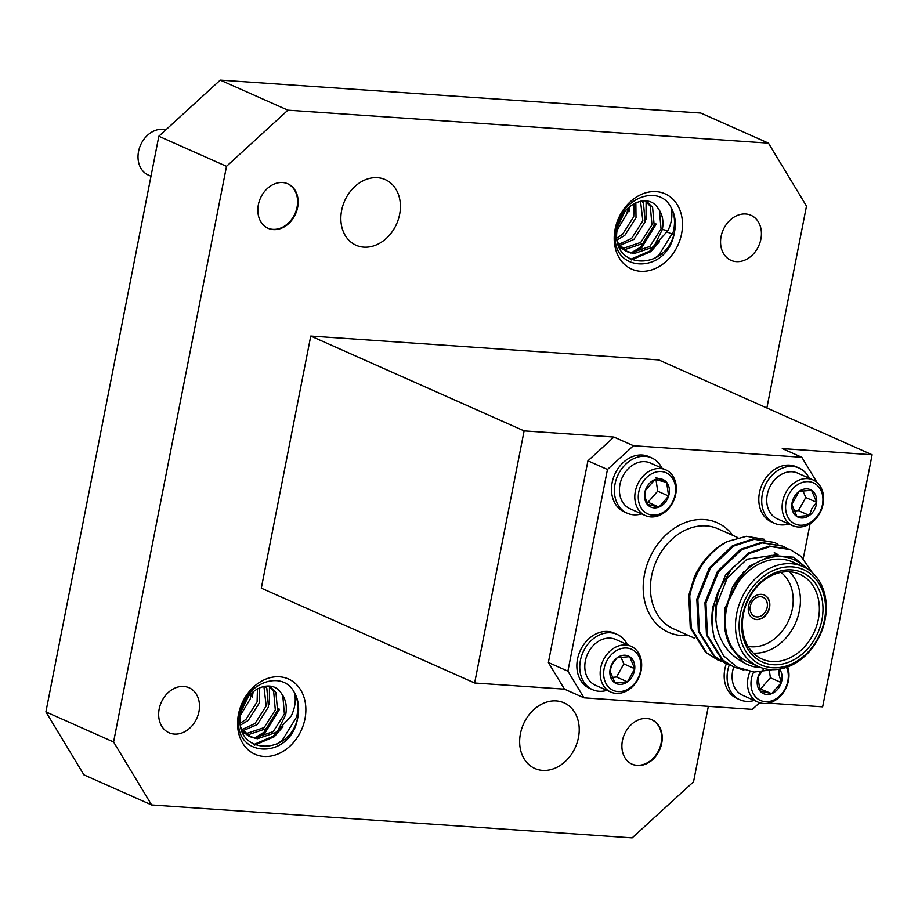 <?xml version="1.0" encoding="UTF-8"?>
<svg xmlns="http://www.w3.org/2000/svg" width="918" height="918" viewBox="0 0 918 918"><rect width="100%" height="100%" fill="white"/><g stroke="black" fill="none" stroke-linecap="round" stroke-linejoin="round"><path stroke-width="1.38" d="M165.883 129.805A24.327 19.244 114 0 0 138.549 151.459A24.327 19.244 114 0 0 148.303 175.04L151 176.233M198.965 711.634A24.637 19.485 -66 0 1 169.073 732.771A24.637 19.485 -66 0 1 159.193 708.903A24.637 19.485 -66 0 1 189.085 687.754A24.637 19.485 -66 0 1 198.965 711.634M760.873 239.173A24.637 19.485 -66 0 1 730.98 260.322A24.637 19.485 -66 0 1 721.1 236.454A24.637 19.485 -66 0 1 750.993 215.305A24.637 19.485 -66 0 1 760.873 239.173M779.531 669.142A15.055 11.911 -66 0 1 781.964 675.097A15.055 11.911 -66 0 1 781.321 682.613A15.055 11.911 -66 0 1 771.659 693.664A15.055 11.911 -66 0 1 759.978 690.944A15.055 11.911 -66 0 1 757.97 677.174A15.055 11.911 -66 0 1 760.448 672.045M763.363 669.417L757.97 677.174L759.978 690.944L771.659 693.664L781.321 682.613L779.187 675.235L779.107 670.14M786.542 667.34A22.525 17.821 -66 0 1 788.08 672.71A22.525 17.821 -66 0 1 772.658 700.491A22.525 17.821 -66 0 1 751.211 687.089A22.525 17.821 -66 0 1 753.644 672.022M787.667 666.938A25.027 19.806 -66 0 1 788.723 671.288A25.027 19.806 -66 0 1 780.139 696.441A25.027 19.806 -66 0 1 758.084 702.144A25.027 19.806 -66 0 1 747.768 687.272A25.027 19.806 -66 0 1 749.995 671.586M758.084 702.144L742.696 695.305A25.027 19.806 -66 0 1 732.38 680.433A25.027 19.806 -66 0 1 733.734 667.019M754.275 700.445A30.237 23.925 -66 0 1 739.885 699.757L736.97 698.46A30.237 23.925 -66 0 1 724.497 680.49A30.237 23.925 -66 0 1 726.345 663.725M739.885 699.757A30.237 23.925 -66 0 1 727.412 681.787A30.237 23.925 -66 0 1 729.305 664.861M769.559 607.67A13.036 10.316 114 0 0 764.327 595.036A13.036 10.316 114 0 0 748.514 606.224A13.036 10.316 114 0 0 753.747 618.858A13.036 10.316 114 0 0 769.559 607.67M753.598 618.789A13.036 10.316 114 0 0 769.273 607.532A13.036 10.316 114 0 0 764.189 594.967M740.252 614.417A52.131 41.253 114 0 0 772.451 667.719A52.131 41.253 114 0 0 824.433 620.189A52.131 41.253 114 0 0 792.234 566.888A52.131 41.253 114 0 0 740.252 614.417M825.087 619.684A54.747 43.318 -66 0 1 758.658 666.675A54.747 43.318 -66 0 1 736.695 613.626A54.747 43.318 -66 0 1 803.124 566.635A54.747 43.318 -66 0 1 825.087 619.684M742.777 614.59A49.01 38.774 -66 0 1 791.649 569.906A49.01 38.774 -66 0 1 821.908 620.017A49.01 38.774 -66 0 1 773.048 664.701A49.01 38.774 -66 0 1 742.777 614.59M818.351 619.225A46.405 36.709 114 0 0 799.739 574.255A46.405 36.709 114 0 0 743.431 614.085A46.405 36.709 114 0 0 762.043 659.055A46.405 36.709 114 0 0 818.351 619.225M789.503 571.765A46.405 36.709 -66 0 1 799.406 610.803A46.405 36.709 -66 0 1 753.334 653.123M748.055 646.375A41.184 32.589 114 0 0 792.291 609.219A41.184 32.589 114 0 0 780.943 572.373M772.382 669.681L754.08 672.056L737.154 667.248L723.579 655.808L714.732 639.135A65.167 51.569 -66 0 1 713.711 606.568A65.167 51.569 -66 0 1 718.668 590.458L715.581 606.993C714.365 633.271 723.636 651.757 743.431 662.463A57.352 45.372 114 0 0 761.091 667.65M805.476 567.783A57.352 45.372 114 0 0 732.357 587.463L749.375 566.234L771.545 555.401L793.611 557.215L810.594 571.168M803.124 566.635L792.923 562.103A54.747 43.318 114 0 0 726.494 609.093A54.747 43.318 114 0 0 748.457 662.142L758.658 666.675M721.158 661.235L717.543 659.824L706.699 652.905L691.3 628.222L689.751 595.931C694.995 570.985 707.514 552.854 727.274 541.528A65.167 51.569 114 0 0 694.467 576.619L688.741 595.472L690.279 627.774L705.69 652.457L717.543 659.824M714.732 639.135C711.588 628.405 711.014 617.447 713.022 606.27L725.576 574.943L748.686 552.888L769.422 546.072L789.71 549.262L800.966 556.342L812.441 572.74M743.913 670.106L733.734 667.007L722.891 660.099L707.48 635.417L705.942 603.115L718.496 571.788L741.606 549.744L762.33 542.928L782.629 546.107L786.083 547.862M733.734 667.007L721.869 659.652L706.47 634.969L704.932 602.667L717.486 571.34L740.596 549.297L761.32 542.481L782.629 546.107M729.248 664.827L725.633 663.416L714.789 656.508L699.39 631.813L697.852 599.523L710.406 568.196L733.516 546.141L754.24 539.325L774.528 542.515L777.994 544.259M725.633 663.416L713.779 656.06L698.38 631.366L696.831 599.075L709.396 567.749L732.507 545.694L753.23 538.877L774.528 542.515M718.668 590.458L731.772 568.494L749.696 553.336L770.431 546.52L790.719 549.71M767.161 607.395A10.431 8.251 114 0 0 762.984 597.285A10.431 8.251 114 0 0 750.327 606.236A10.431 8.251 114 0 0 754.516 616.345A10.431 8.251 114 0 0 767.161 607.395M809.217 478.244A30.237 23.925 114 0 0 799.062 468.031L796.147 466.734A30.237 23.925 114 0 0 763.524 481.617A30.237 23.925 114 0 0 771.59 521.998L774.505 523.294A30.237 23.925 114 0 0 788.895 523.983M799.062 468.031A30.237 23.925 114 0 0 766.427 482.914A30.237 23.925 114 0 0 774.505 523.294M813.027 479.942L797.65 473.103A25.027 19.806 114 0 0 770.638 485.415A25.027 19.806 114 0 0 775.354 517.798A25.027 19.806 114 0 0 777.316 518.842L792.704 525.67A25.027 19.806 114 0 0 819.705 513.357A25.027 19.806 114 0 0 813.027 479.942A25.027 19.806 114 0 0 786.026 492.255A25.027 19.806 114 0 0 792.704 525.67M819.418 512.921A22.525 17.821 114 0 0 815.173 483.786A22.525 17.821 114 0 0 789.101 493.93A22.525 17.821 114 0 0 793.347 523.065A22.525 17.821 114 0 0 819.418 512.921M814.392 509.777A15.055 11.911 114 0 0 816.687 502.364L811.914 508.423L809.389 515.48L796.973 516.559L791.844 504.498L799.142 491.371L811.558 490.304L816.687 502.364A15.055 11.911 114 0 0 811.558 490.304A15.055 11.911 114 0 0 799.142 491.371A15.055 11.911 114 0 0 791.844 504.498A15.055 11.911 114 0 0 796.973 516.559A15.055 11.911 114 0 0 809.389 515.48A15.055 11.911 114 0 0 814.392 509.777M641.579 513.885A30.237 23.925 -66 0 1 627.189 513.185L624.274 511.9A30.237 23.925 -66 0 1 611.813 493.918A30.237 23.925 -66 0 1 622.175 463.521A30.237 23.925 -66 0 1 648.842 456.625L651.757 457.921A30.237 23.925 -66 0 1 661.912 468.146M627.189 513.185A30.237 23.925 -66 0 1 614.727 495.215A30.237 23.925 -66 0 1 625.089 464.818A30.237 23.925 -66 0 1 651.757 457.921M645.388 515.572L630 508.733A25.027 19.806 -66 0 1 619.684 493.861A25.027 19.806 -66 0 1 636.817 462.982A25.027 19.806 -66 0 1 650.334 463.005L665.722 469.832A25.027 19.806 -66 0 1 676.038 484.715A25.027 19.806 -66 0 1 667.455 509.869A25.027 19.806 -66 0 1 645.388 515.572A25.027 19.806 -66 0 1 635.072 500.7A25.027 19.806 -66 0 1 643.656 475.547A25.027 19.806 -66 0 1 665.722 469.832M675.384 486.138A22.525 17.821 -66 0 1 659.973 513.919A22.525 17.821 -66 0 1 638.515 500.517A22.525 17.821 -66 0 1 653.937 472.724A22.525 17.821 -66 0 1 675.384 486.138M657.701 491.187L668.625 496.041A15.055 11.911 -66 0 1 658.963 507.092A15.055 11.911 -66 0 1 647.293 504.372A15.055 11.911 -66 0 1 644.631 498.13A15.055 11.911 -66 0 1 645.274 490.602L645.159 496.982L647.293 504.372L658.963 507.092L648.039 502.238L657.701 491.187L656.014 479.712M627.281 644.608A30.237 23.925 114 0 0 617.125 634.395L614.222 633.099A30.237 23.925 114 0 0 581.587 647.982A30.237 23.925 114 0 0 589.654 688.362L592.569 689.659A30.237 23.925 114 0 0 606.959 690.347M617.125 634.395A30.237 23.925 114 0 0 584.491 649.278A30.237 23.925 114 0 0 592.569 689.659M631.091 646.306L615.714 639.467A25.027 19.806 114 0 0 588.702 651.791A25.027 19.806 114 0 0 593.418 684.162A25.027 19.806 114 0 0 595.38 685.207L610.768 692.046A25.027 19.806 114 0 0 637.769 679.722A25.027 19.806 114 0 0 631.091 646.306A25.027 19.806 114 0 0 604.09 658.619A25.027 19.806 114 0 0 610.768 692.046M607.165 660.306A22.525 17.821 114 0 0 611.422 689.441A22.525 17.821 114 0 0 637.494 679.297A22.525 17.821 114 0 0 633.236 650.151A22.525 17.821 114 0 0 607.165 660.306M612.203 663.45A15.055 11.911 114 0 0 609.908 670.863L612.432 663.806L617.206 657.736L629.622 656.668L634.751 668.729L627.453 681.856L615.037 682.923L609.908 670.863A15.055 11.911 114 0 0 615.037 682.923A15.055 11.911 114 0 0 627.453 681.856A15.055 11.911 114 0 0 634.751 668.729A15.055 11.911 114 0 0 629.622 656.668A15.055 11.911 114 0 0 617.206 657.736A15.055 11.911 114 0 0 612.203 663.45M241.044 712.334C231.336 754.814 289.836 758.142 297.799 717.302L297.96 716.66A35.974 28.458 114 0 0 294.242 692.264C296.239 699.631 295.252 707.503 291.293 715.856L277.947 730.407L285.716 714.617C287.231 706.183 285.762 699.103 281.344 693.354C271.453 677.082 244.578 689.854 241.044 712.334M617.688 227.171C607.991 269.651 666.479 272.979 674.443 232.151L674.604 231.508A35.974 28.458 114 0 0 670.886 207.112C672.883 214.479 671.896 222.34 667.937 230.705L654.591 245.244L662.36 229.466C663.875 221.031 662.406 213.94 657.988 208.202C648.097 191.919 621.222 204.703 617.688 227.171M681.604 233.746A41.184 32.589 -66 0 1 640.534 271.292A41.184 32.589 -66 0 1 615.106 229.179A41.184 32.589 -66 0 1 656.163 191.632A41.184 32.589 -66 0 1 681.604 233.746M304.96 718.897A41.184 32.589 -66 0 1 263.891 756.455A41.184 32.589 -66 0 1 238.462 714.342A41.184 32.589 -66 0 1 279.52 676.784A41.184 32.589 -66 0 1 304.96 718.897M399.628 214.41A35.917 28.424 -66 0 1 356.035 245.244A35.917 28.424 -66 0 1 341.634 210.429A35.917 28.424 -66 0 1 385.216 179.595A35.917 28.424 -66 0 1 399.628 214.41M578.432 737.647A35.917 28.424 -66 0 1 534.838 768.481A35.917 28.424 -66 0 1 520.437 733.677A35.917 28.424 -66 0 1 564.019 702.832A35.917 28.424 -66 0 1 578.432 737.647M653.88 258.75L658.883 255.17L673.353 231.657C675.464 222.34 674.638 214.158 670.886 207.112C658.619 183.577 620.924 198.242 616.403 228.18C605.8 272.956 667.478 277.144 674.478 232.162A35.974 28.458 114 0 0 674.604 231.508M630.276 259.427L649.772 251.119L656.439 244.062M631.297 259.932L650.885 251.612L659.583 241.606M630.918 253.058L640.672 247.068L655.142 223.567M632.433 253.379L641.774 247.562L656.244 224.049M646.043 219.517L646.1 201.306M627.832 211.427L628.566 207.571M628.933 211.909L629.874 206.435M277.236 743.913L282.239 740.321L296.709 716.809C298.82 707.503 297.994 699.321 294.242 692.264C281.975 668.729 244.28 683.405 239.759 713.332C229.156 758.107 290.834 762.296 297.834 717.314A35.974 28.458 114 0 0 297.96 716.66M253.632 744.59L273.128 736.27L279.783 729.225M254.653 745.083L274.241 736.764L282.939 726.769M254.275 738.221L264.028 732.231L278.498 708.719M255.778 738.542L265.13 732.725L279.6 709.212M269.399 704.668L269.456 686.469M251.188 696.578L251.922 692.723M252.289 697.072L253.23 691.598M267.838 228.169A24.327 19.244 114 0 0 297.065 207.158A24.327 19.244 114 0 0 287.586 183.715M297.639 207.411A24.327 19.244 -66 0 1 268.125 228.295A24.327 19.244 -66 0 1 258.36 204.725A24.327 19.244 -66 0 1 287.873 183.841A24.327 19.244 -66 0 1 297.639 207.411M631.894 764.109A24.327 19.244 114 0 0 661.132 743.11A24.327 19.244 114 0 0 651.654 719.666M661.694 743.362A24.327 19.244 -66 0 1 632.181 764.235A24.327 19.244 -66 0 1 622.427 740.665A24.327 19.244 -66 0 1 651.941 719.781A24.327 19.244 -66 0 1 661.694 743.362M613.924 437.048L633.454 445.723L607.464 469.488L587.933 460.813L613.924 437.048L524.121 430.886L474.652 682.992L564.467 689.143L548.367 662.498L567.898 671.173L583.997 697.829L564.467 689.143M474.652 682.992L261.309 588.163L310.766 336.057L658.757 359.925L872.1 454.754L782.285 448.592L801.816 457.267L633.454 445.723M768.366 703.131L822.643 706.849L872.1 454.754M524.121 430.886L310.766 336.057M587.933 460.813L548.367 662.498M708.34 706.355L693.549 781.757L632.158 837.893L151.608 804.948L83.928 774.861L45.9 711.909L113.58 741.985L226.517 166.33L158.837 136.243L45.9 711.909M768.458 143.139L700.79 113.052L220.24 80.107L287.908 110.183L768.458 143.139L806.486 206.091L766.874 407.982M287.908 110.183L226.517 166.33M113.58 741.985L151.608 804.948M220.24 80.107L158.837 136.243M618.032 225.679L624.906 211.519M617.057 237.911L622.553 234.331L633.741 216.74L634.097 203.578M618.893 244.303L631.664 238.382L642.841 220.79L640.546 201.214M619.719 248.044L622.645 248.537L640.764 242.421L651.952 224.83L650.311 206.366L645.526 200.881M618.984 246.311L625.479 250.958M626.638 251.429L631.756 252.576L649.875 246.472L661.052 228.88L659.422 210.417L657.988 208.202M617.217 229.993L626.914 213.71L627.809 208.294M617.286 239.827L624.837 235.341L636.013 217.75L635.853 202.706M619.73 245.496L633.936 239.391L645.125 221.8L643.484 203.326L641.946 200.985M623.46 249.363L624.928 249.547L643.036 243.431L654.224 225.851L652.595 207.376L646.318 200.95M617.78 242.386L618.927 244.349L627.763 251.968L634.028 253.597L652.147 247.481L654.591 245.244M241.388 710.842L248.262 696.682M240.413 723.063L245.909 719.482L257.097 701.891L257.453 688.741M242.249 729.454L255.02 723.533L266.197 705.942L263.902 686.366M243.075 733.207L246.001 733.689L264.12 727.584L275.308 709.993L273.667 691.518L268.882 686.033M242.341 731.462L248.835 736.11M249.994 736.58L255.112 737.739L273.22 731.623L284.408 714.032L282.778 695.569L281.344 693.354M240.573 715.145L250.27 698.862L251.165 693.446M240.642 724.99L248.193 720.492L259.369 702.913L259.209 687.869M243.075 730.648L257.292 724.543L268.481 706.952L266.84 688.489L265.302 686.148M246.816 734.515L248.285 734.698L266.392 728.594L277.58 711.002L275.951 692.539L269.674 686.113M241.136 727.549L242.283 729.5L251.119 737.131L257.384 738.749L275.503 732.633L277.947 730.407M583.997 697.829L752.347 709.373L759.611 702.729M803.261 558.569L810.101 523.719M607.464 469.488L567.898 671.173M817.066 482.535L801.816 457.267M620.843 656.863L623.827 663.875L616.529 677.002L611.801 677.404M616.529 677.002L627.453 681.856M623.827 663.875L634.751 668.729M646.364 501.848L648.039 502.238M654.936 479.563L645.274 490.602A15.055 11.911 -66 0 1 654.936 479.563A15.055 11.911 -66 0 1 666.606 482.283L654.936 479.563M655.681 477.429L666.606 482.283A15.055 11.911 -66 0 1 668.625 496.041L666.606 482.283M658.963 507.092L668.625 496.041M802.78 490.499L805.763 497.499L798.465 510.626L793.737 511.039M798.465 510.626L809.389 515.48M805.763 497.499L816.687 502.364M743.431 662.463L731.153 647.706C724.795 636.541 722.971 623.643 725.679 609.036L732.357 587.463M764.556 539.325L746.437 536.307L727.274 541.528M731.153 647.706L724.451 629.174L724.658 608.588L743.614 571.57M715.788 620.798L716.568 604.985L727.217 578.133L746.896 559.234L777.913 554.598M774.253 552.682L777.672 554.529M774.758 552.911L778.051 554.598M759.06 688.42L771.659 693.664M760.735 688.81L770.397 677.759L781.321 682.613M770.397 677.759L769.341 670.565M737.865 537.627L718.048 528.814A54.747 43.318 114 0 0 651.619 575.816A54.747 43.318 114 0 0 673.582 628.864L694.49 638.159M688.351 635.428A59.957 47.438 -66 0 1 644.505 574.232A59.957 47.438 -66 0 1 682.831 523.558A59.957 47.438 -66 0 1 732.816 535.378M662.36 229.466L667.937 230.705M667.271 232.002L672.607 234.377"/></g></svg>
